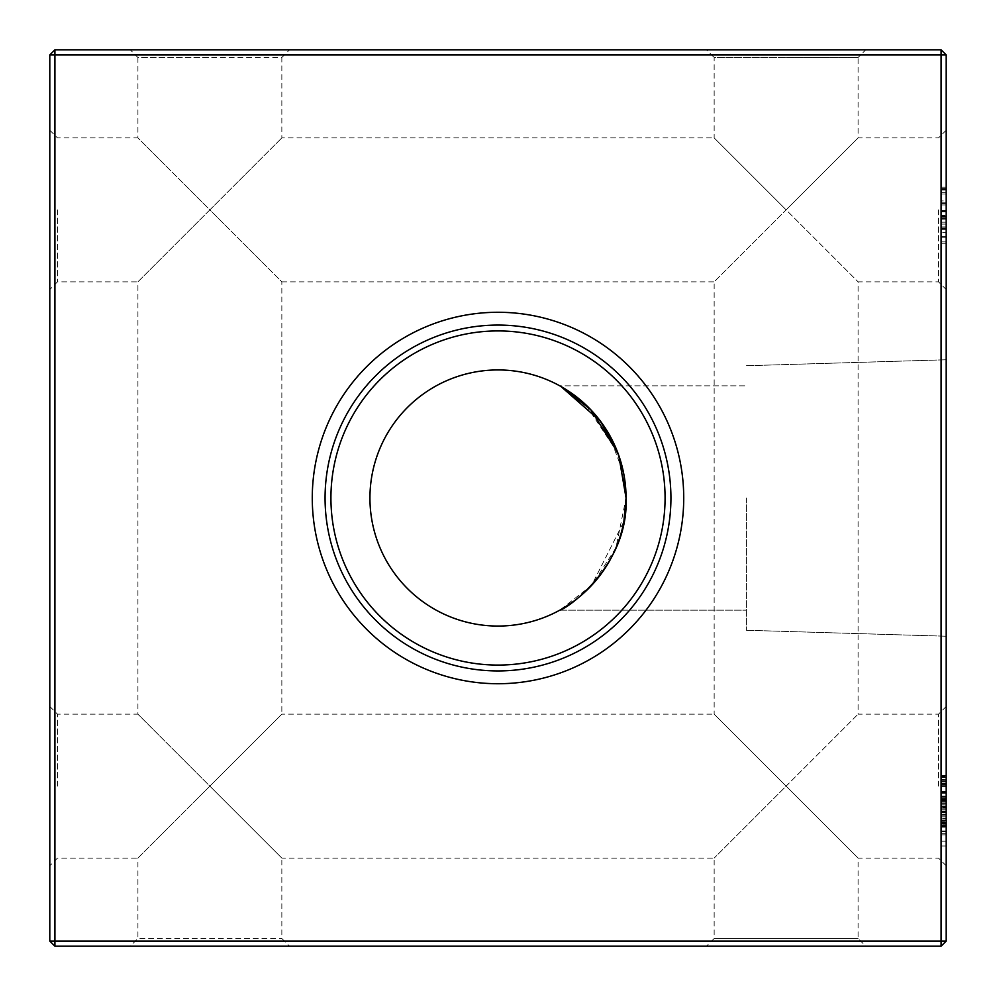 <?xml version="1.0" encoding="UTF-8"?>
<svg xmlns="http://www.w3.org/2000/svg" width="996" height="996" viewBox="0 0 996 996"><rect width="100%" height="100%" fill="white"/><g stroke="black" fill="none" stroke-linecap="round" stroke-linejoin="round"><path stroke-width="0.75" stroke-dasharray="4.98 3.74" d="M946.2 209.87L946.2 289.525L946.2 209.87M938.518 209.87L938.518 281.843L938.518 209.87M946.2 786.13L946.2 865.785L946.2 786.13M938.518 786.13L938.518 714.157L938.518 786.13M49.8 209.87L49.8 289.525L49.8 209.87M57.482 209.87L57.482 281.843L57.482 209.87M49.8 786.13L49.8 865.785L49.8 786.13M57.482 786.13L57.482 714.157L57.482 786.13M946.2 865.785L938.518 858.091L858.091 858.091L786.13 786.13L858.091 714.157L714.157 858.091L786.13 786.13L858.091 858.091L858.091 938.518L865.785 946.2L706.475 946.2L714.157 938.518L858.091 938.518L714.157 938.518L714.157 858.091L281.843 858.091L209.87 786.13L281.843 858.091L281.843 938.518L289.525 946.2L130.215 946.2L137.909 938.518L281.843 938.518L137.909 938.518L137.909 858.091L209.87 786.13L137.909 714.157L137.909 281.843L209.87 209.87L137.909 137.909L137.909 57.482L209.87 57.482L137.909 57.482L130.215 49.8L209.87 49.8L130.215 49.8M289.525 49.8L209.87 49.8L289.525 49.8L281.843 57.482L209.87 57.482L281.843 57.482L281.843 137.909L714.157 137.909L858.091 281.843L786.13 209.87L858.091 137.909L714.157 281.843L281.843 281.843L209.87 209.87L281.843 137.909L209.87 209.87L281.843 281.843L281.843 714.157L209.87 786.13L281.843 714.157L714.157 714.157L786.13 786.13L714.157 714.157L714.157 281.843L786.13 209.87L714.157 137.909L714.157 57.482L786.13 57.482L714.157 57.482L706.475 49.8L786.13 49.8L706.475 49.8M946.2 706.475L938.518 714.157L858.091 714.157L858.091 281.843L938.518 281.843L946.2 289.525M946.2 130.215L938.518 137.909L858.091 137.909L858.091 57.482L786.13 57.482L858.091 57.482L865.785 49.8L786.13 49.8L865.785 49.8M49.8 130.215L57.482 137.909L137.909 137.909L209.87 209.87L137.909 281.843L57.482 281.843L49.8 289.525M49.8 706.475L57.482 714.157L137.909 714.157L209.87 786.13L137.909 858.091L57.482 858.091L49.8 865.785M946.2 498L946.2 636.232L946.2 498M746.427 498L746.427 630.256L746.427 498M559.764 610.175L746.427 610.175L559.764 610.175L591.636 585.349L623.87 521.555M626.061 498L623.882 474.47L626.061 498A128.061 128.061 0 0 1 498 626.061A128.061 128.061 0 0 1 369.939 498A128.061 128.061 0 0 1 498 369.939A128.061 128.061 0 0 1 626.061 498C628.949 564.495 568.106 608.456 559.764 610.175C567.608 608.581 628.962 564.993 626.061 498L615.902 547.987L592.247 584.689M586.022 591.002L573.833 601.186M683.729 498A185.729 185.729 0 0 1 498 683.729A185.729 185.729 0 0 1 312.271 498A185.729 185.729 0 0 1 498 312.271A185.729 185.729 0 0 1 683.729 498M670.931 498A172.931 172.931 0 0 1 498 670.931A172.931 172.931 0 0 1 325.07 498A172.931 172.931 0 0 1 498 325.07A172.931 172.931 0 0 1 670.931 498M665.079 498A167.079 167.079 0 0 1 498 665.079A167.079 167.079 0 0 1 330.921 498A167.079 167.079 0 0 1 498 330.921A167.079 167.079 0 0 1 665.079 498M941.083 799.166L941.083 831.635L941.083 822.746L941.083 827.19L946.2 827.19L946.2 822.746L946.2 831.635L946.2 827.19L941.083 827.19L941.083 822.746L946.2 822.746L946.2 826.842L946.2 791.272L946.2 831.635L946.2 776.22L946.2 831.635L946.2 791.272L946.2 831.635L946.2 791.272L946.2 831.635L946.2 822.746L941.083 822.746L941.083 796.065L941.083 826.842L946.2 826.842L946.2 818.637L946.2 831.635L946.2 775.535L946.2 846.002L946.2 776.22L946.2 831.635L946.2 791.272L946.2 830.95L946.2 791.272L946.2 830.95L946.2 796.065L946.2 830.95L946.2 796.065L946.2 826.842L946.2 796.065L946.2 826.842L946.2 796.065L946.2 826.842L946.2 796.065L946.2 826.842L946.2 796.065L946.2 826.842L941.083 826.842L941.083 811.541L946.2 811.541L941.083 811.566L941.083 831.635L946.2 831.635L941.083 831.635L941.083 811.342L946.2 811.342L941.083 811.342L941.083 791.272L946.2 791.272L941.083 791.272L941.083 799.166L946.2 799.166M941.083 189.327L941.083 241.891L946.2 241.891L946.2 187.161L946.2 243.248L946.2 187.161L946.2 241.891L946.2 188.53L946.2 241.891L946.2 203.408L946.2 241.891L941.083 241.891L946.2 241.891L941.083 241.891L941.083 229.578L946.2 229.578L941.083 229.578L941.083 187.161L946.2 187.161L941.083 187.161L941.083 224.1L946.2 224.1L946.2 200.931L946.2 224.1L941.083 224.1L941.083 229.578L946.2 229.578L941.083 229.578L941.083 241.891L941.083 188.53L946.2 188.53L941.083 188.53L941.083 189.327L946.2 189.327M946.2 941.083L946.2 54.917L941.083 54.917L941.083 941.083L54.917 941.083L54.917 54.917L941.083 54.917L941.083 49.8L54.917 49.8L54.917 54.917L49.8 54.917L49.8 941.083L54.917 946.2L941.083 946.2L946.2 941.083L941.083 941.083L941.083 946.2M941.083 776.544L941.083 830.95L941.083 775.535L941.083 779.669L946.2 779.669L946.2 775.535L946.2 783.752L946.2 779.669L941.083 779.669L941.083 775.535L946.2 775.535L941.083 775.535L941.083 779.669L946.2 779.669L941.083 779.669L941.083 783.752L946.2 783.752L941.083 783.752L941.083 775.535L941.083 776.544L946.2 776.544M941.083 227.013L941.083 187.161L941.083 243.248L946.2 243.248L946.2 215.223L946.2 243.248L941.083 243.248L941.083 227.013L946.2 227.013M941.083 799.502L941.083 830.95L946.2 830.95L946.2 777.59L946.2 830.95L946.2 792.467L946.2 830.95L941.083 830.95L946.2 830.95L941.083 830.95L946.2 830.95L941.083 830.95L946.2 830.95L941.083 830.95L946.2 830.95L941.083 830.95L946.2 830.95L941.083 830.95L941.083 796.75L946.2 796.75L941.083 796.75L941.083 830.95L941.083 776.22L946.2 776.22L941.083 776.22L941.083 830.95L946.2 830.95L941.083 830.95L946.2 830.95L941.083 830.95L941.083 824.202L946.2 824.202L941.083 824.202L941.083 831.635L941.083 811.566L946.2 811.566L941.083 811.541L941.083 797.734L946.2 797.734L941.083 797.734L941.083 791.272L946.2 791.272L941.083 791.272L941.083 797.696L946.2 797.696L941.083 797.696L941.083 811.566L941.083 796.065L946.2 796.065L941.083 796.065L941.083 811.591L941.083 796.065L946.2 796.065L941.083 796.065L941.083 811.404L946.2 811.404L941.083 811.404L941.083 826.842L946.2 826.842L941.083 826.842L941.083 820.567L946.2 820.567L941.083 820.567L941.083 816.845L946.2 816.845L941.083 816.845L941.083 812.836L946.2 812.836L941.083 812.836L941.083 807.507L946.2 807.507L941.083 807.507L941.083 801.506L946.2 801.506L941.083 801.506L941.083 791.272L941.083 799.502L946.2 799.502M130.215 946.2L289.525 946.2M706.475 946.2L865.785 946.2M563.051 387.693L560.91 386.46M617.881 452.993L585.698 404.687L559.764 385.825L746.427 385.825L559.764 385.825M564.022 388.278L574.032 394.951M585.611 404.6L597.6 417.511M608.568 433.397L623.882 474.482M49.8 941.083L54.917 941.083L54.917 946.2M941.083 49.8L946.2 54.917M54.917 49.8L49.8 54.917M941.083 834.86L941.083 791.272L941.083 798.78L941.083 791.957L946.2 791.957L941.083 791.957L946.2 791.957L941.083 791.957L946.2 791.957L941.083 791.957L946.2 791.957L941.083 791.957L941.083 796.75L946.2 796.75L941.083 796.75L941.083 791.957L946.2 791.957L941.083 791.957L946.2 791.957L941.083 791.957L941.083 798.991L946.2 798.991L941.083 798.991L941.083 791.272L946.2 791.272L941.083 791.272L941.083 796.825L946.2 796.825L941.083 796.825L941.083 800.162L946.2 800.162L941.083 800.162L941.083 796.065L946.2 796.065L941.083 796.065L941.083 801.307L946.2 801.307L941.083 801.307L941.083 804.843L946.2 804.843L941.083 804.843L941.083 808.864L946.2 808.864L941.083 808.864L941.083 814.342L946.2 814.342L941.083 814.342L941.083 820.368L946.2 820.368L941.083 820.368L941.083 831.635L946.2 831.635L941.083 831.635L941.083 791.272L941.083 830.95L941.083 791.957L946.2 791.957L941.083 791.957L941.083 834.86L946.2 834.86M941.083 803.735L946.2 803.735L941.083 803.735M941.083 806.387L946.2 806.387L941.083 806.387M941.083 781.524L946.2 781.524M941.083 780.329L946.2 780.329M941.083 786.554L946.2 786.554M941.083 818.637L941.083 791.272L941.083 826.842L941.083 811.591L946.2 811.591L941.083 811.591L941.083 826.842L946.2 826.842L941.083 826.842L941.083 791.272L946.2 791.272L941.083 791.272L941.083 826.157L941.083 796.065L946.2 796.065L941.083 796.065L941.083 831.635L946.2 831.635L941.083 831.635L941.083 826.356L946.2 826.356L941.083 826.356L941.083 822.746L941.083 826.842L941.083 818.637L946.2 818.637M941.083 776.22L946.2 776.22L941.083 776.22M941.083 779.519L941.083 830.95L946.2 830.95L941.083 830.95L946.2 830.95L941.083 830.95L941.083 791.957L946.2 791.957L941.083 791.957L941.083 830.95L946.2 830.95L941.083 830.95L946.2 830.95L941.083 830.95L941.083 777.59L946.2 777.59L941.083 777.59L941.083 779.519L946.2 779.519M941.083 798.78L946.2 798.78M941.083 846.002L946.2 846.002M941.083 833.689L946.2 833.689L941.083 833.689M941.083 841.209L946.2 841.209M941.083 823.48L946.2 823.48M941.083 811.329L946.2 811.329M941.083 811.242L946.2 811.242M941.083 826.157L946.2 826.157M941.083 811.516L946.2 811.516M941.083 775.535L946.2 775.535M941.083 779.669L941.083 783.752L941.083 779.669M941.083 820.866L946.2 820.866M941.083 811.566L941.083 791.272L941.083 830.95L941.083 791.272L941.083 811.566L946.2 811.566L941.083 811.566L941.083 831.635L946.2 831.635L941.083 831.635L941.083 811.566L946.2 811.566M941.083 798.543L946.2 798.543M941.083 791.272L941.083 831.635L941.083 791.272L946.2 791.272M941.083 798.941L946.2 798.941M941.083 812.475L946.2 812.475L941.083 812.475M941.083 807.694L946.2 807.694L941.083 807.694M941.083 799.713L946.2 799.713M941.083 796.065L946.2 796.065M941.083 804.942L946.2 804.942L946.2 783.068L946.2 825.472L946.2 804.93L941.083 804.93L941.083 783.068L941.083 804.93M941.083 783.068L946.2 783.068L941.083 783.068M941.083 825.472L946.2 825.497L941.083 825.472M941.083 784.562L946.2 784.562M941.083 824.115L946.2 824.115M941.083 200.931L941.083 224.1L941.083 200.931L946.2 200.931M941.083 224.1L946.2 224.1L941.083 224.1L946.2 224.1L941.083 224.1L941.083 218.622L946.2 218.622L941.083 218.622L941.083 224.1L946.2 224.1L941.083 224.1L941.083 218.622L946.2 218.622L941.083 218.622L941.083 224.1L946.2 224.1L941.083 224.1L941.083 218.622L946.2 218.622L941.083 218.622L941.083 224.1L946.2 224.1L941.083 224.1L941.083 218.622L946.2 218.622L941.083 218.622L941.083 224.1L946.2 224.1L941.083 224.1L941.083 218.622L946.2 218.622L941.083 218.622L941.083 224.1M941.083 187.161L941.083 243.248L941.083 187.161L946.2 187.161L941.083 187.161L941.083 215.223L946.2 215.223L946.2 192.639L946.2 237.783L946.2 215.211L941.083 215.223L941.083 187.161L946.2 187.161M941.083 190.062L946.2 190.062M941.083 211.613L946.2 211.613M941.083 211.102L946.2 211.102M941.083 226.914L946.2 226.914M941.083 216.58L941.083 227.2L941.083 216.58L946.2 216.58M941.083 227.2L946.2 227.2L941.083 227.2M941.083 237.783L946.2 237.783L941.083 237.783M941.083 202.835L946.2 202.835M941.083 216.381L946.2 216.381M941.083 217.265L946.2 217.265M941.083 202.86L941.083 211.899L941.083 202.86L946.2 202.86L946.2 193.996L946.2 211.899L946.2 202.86M941.083 193.996L946.2 193.996L941.083 193.996M941.083 211.899L946.2 211.899L941.083 211.899M941.083 211.787L946.2 211.787M941.083 192.639L946.2 192.639L941.083 192.639M941.083 215.211L946.2 215.211L941.083 215.211M941.083 228.619L946.2 228.619M941.083 204.952L946.2 204.952L941.083 204.952M941.083 203.022L946.2 203.022M941.083 236.413L946.2 236.413L941.083 236.413M941.083 232.305L941.083 188.53L941.083 241.891L946.2 241.891L941.083 241.891L946.2 241.891L941.083 241.891L941.083 188.53L946.2 188.53L941.083 188.53L941.083 232.305L946.2 232.305M941.083 219.805L946.2 219.805M941.083 203.495L941.083 241.891L941.083 203.408L946.2 203.445L941.083 203.408L941.083 241.891L946.2 241.891L941.083 241.891L941.083 203.495L946.2 203.495M941.083 188.53L946.2 188.53L941.083 188.53L946.2 188.53L941.083 188.53L941.083 210.417L946.2 210.417L941.083 210.417L941.083 188.53L946.2 188.53L941.083 188.53L941.083 241.891L946.2 241.891L941.083 241.891L946.2 241.891L941.083 241.891L941.083 188.53M941.083 241.891L946.2 241.891L941.083 241.891L941.083 215.895L946.2 215.895L941.083 215.895L941.083 241.891M941.083 791.957L946.2 791.957L941.083 791.957M941.083 798.73L946.2 798.73M941.083 793.252L946.2 793.252M941.083 800.684L946.2 800.684M941.083 821.376L941.083 777.59L941.083 830.95L946.2 830.95L941.083 830.95L946.2 830.95L941.083 830.95L946.2 830.95L941.083 830.95L946.2 830.95L941.083 830.95L941.083 777.59L946.2 777.59L941.083 777.59L941.083 821.376L946.2 821.376M941.083 811.591L946.2 811.591L941.083 811.591M941.083 826.842L946.2 826.842L941.083 826.842M941.083 800.411L946.2 800.411M941.083 802.901L946.2 802.901M941.083 811.342L946.2 811.342M941.083 820.007L946.2 820.007M941.083 822.634L946.2 822.634M941.083 811.777L946.2 811.777M941.083 822.746L946.2 822.746M941.083 831.635L941.083 827.19L941.083 831.635L946.2 831.635M941.083 777.59L946.2 777.59L941.083 777.59M941.083 792.555L941.083 830.95L946.2 830.95L941.083 830.95L941.083 792.555L946.2 792.555M941.083 830.95L941.083 792.467L941.083 830.95L946.2 830.95M941.083 792.467L946.2 792.467M941.083 811.03L946.2 811.03L941.083 811.03M941.083 812.612L946.2 812.612L941.083 812.612M941.083 816.845L946.2 816.845L941.083 816.845M941.083 785.72L946.2 785.72M941.083 822.895L946.2 822.895M941.083 211.513L946.2 211.513M941.083 222.17L946.2 222.17M941.083 809.823L946.2 809.823L941.083 809.81M941.083 815.786L946.2 815.786M941.083 811.118L946.2 811.118M941.083 814.541L946.2 814.541M746.427 630.256L946.2 636.232L746.427 630.256M746.427 365.744L946.2 359.768L746.427 365.744"/><path stroke-width="1.49" d="M560.91 386.46L600.476 421.208L618.715 455.247L626.061 498C628.949 564.495 568.106 608.456 559.764 610.175C567.608 608.581 628.962 564.993 626.061 498A128.061 128.061 0 0 0 498 369.939A128.061 128.061 0 0 0 369.939 498A128.061 128.061 0 0 0 498 626.061A128.061 128.061 0 0 0 626.061 498L623.87 521.555M592.247 584.689L586.022 591.002M573.833 601.186L564.222 607.597M564.097 607.685L559.764 610.175M312.271 498A185.729 185.729 0 0 0 498 683.729A185.729 185.729 0 0 0 683.729 498A185.729 185.729 0 0 0 498 312.271A185.729 185.729 0 0 0 312.271 498M325.07 498A172.931 172.931 0 0 0 498 670.931A172.931 172.931 0 0 0 670.931 498A172.931 172.931 0 0 0 498 325.07A172.931 172.931 0 0 0 325.07 498M330.921 498A167.079 167.079 0 0 0 498 665.079A167.079 167.079 0 0 0 665.079 498A167.079 167.079 0 0 0 498 330.921A167.079 167.079 0 0 0 330.921 498M946.2 54.917L946.2 941.083L941.083 946.2L54.917 946.2L54.917 941.083L941.083 941.083L941.083 54.917L54.917 54.917L54.917 941.083L49.8 941.083L49.8 54.917L54.917 54.917L54.917 49.8L941.083 49.8L946.2 54.917L941.083 54.917L941.083 49.8M617.881 452.993L623.882 474.47L617.769 452.67M617.719 452.558L590.852 409.817L563.051 387.693M559.764 385.825L564.022 388.278M574.032 394.951L585.611 404.6M597.6 417.511L608.568 433.397M623.882 474.482L626.061 498M941.083 946.2L941.083 941.083L946.2 941.083M49.8 941.083L54.917 946.2M49.8 54.917L54.917 49.8"/></g></svg>
